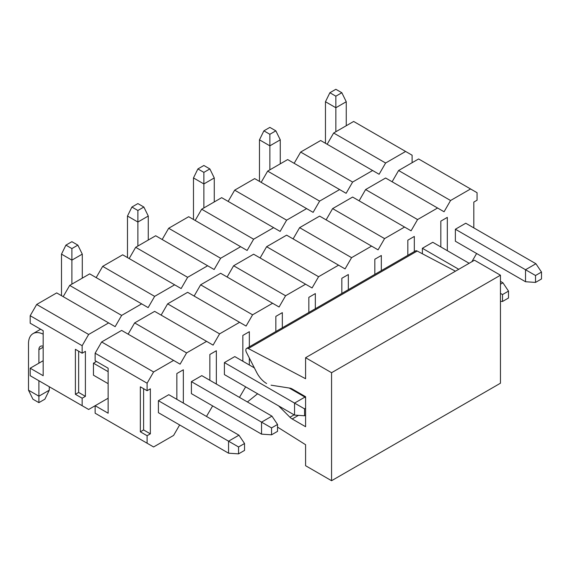 <?xml version="1.0" encoding="UTF-8"?>
<svg xmlns="http://www.w3.org/2000/svg" width="570" height="570" viewBox="0 0 570 570"><rect width="100%" height="100%" fill="white"/><g stroke="black" fill="none" stroke-linecap="round" stroke-linejoin="round"><path stroke-width="0.85" d="M473.82 227.886L473.82 202.086L477.069 200.213L477.069 192.71L470.571 188.962L450.564 200.512L444.073 211.762L437.575 208.014L417.568 219.564L411.077 230.814L404.579 227.06L384.572 238.609L378.081 249.86L371.583 246.112L351.576 257.661L345.085 268.912L338.587 265.164L318.58 276.714L312.082 287.964L305.591 284.209L285.584 295.759L279.086 307.009L272.595 303.261L252.588 314.811L246.09 326.061L239.599 322.314L219.593 333.863L213.094 345.114L206.604 341.366L186.597 352.916L180.099 364.166L173.608 360.411L153.601 371.961L147.103 383.211L147.103 390.714L150.352 388.84L150.352 433.841L147.103 435.715L147.103 443.218L153.601 446.966L173.608 435.416L179.643 424.949M206.475 416.442L212.646 405.904M239.471 397.39L245.642 386.852M471.875 261.708L476.613 253.5M238.559 453.863L228.556 453.193L158.403 412.687L158.403 400.689L168.798 394.689L238.951 435.188L244.537 443.517L238.559 446.966L238.559 453.863L244.537 450.414L244.537 443.517M176.85 399.342L176.85 373.535L183.348 369.788L183.348 403.09M191.406 381.636L261.552 422.142L261.552 434.141L191.406 393.642L191.406 381.636L201.794 375.637L271.947 416.136L261.552 422.142L271.555 427.913L271.555 434.817L277.533 431.362L277.533 424.465L271.555 427.913M209.853 380.29L209.853 354.49L216.344 350.735L216.344 384.038M305.591 408.262L304.551 408.861L304.551 415.765L294.548 415.088L224.402 374.59L224.402 362.591L234.79 356.585L254.355 367.885M242.849 361.238L242.849 335.438L249.339 331.69L249.339 346.831M249.339 358.06L249.339 364.985M275.844 331.526L275.844 316.386L282.335 312.638L282.335 327.779M308.84 312.481L308.84 297.341L315.331 293.586L315.331 308.726M341.836 293.429L341.836 278.288L348.327 274.541L348.327 289.681M374.832 274.377L374.832 259.236L381.323 255.488L381.323 270.629M407.828 255.332L407.828 240.184L414.319 236.436L414.319 251.577M422.377 253.764L422.377 248.285L432.765 242.286L469.139 263.29M440.824 246.938L440.824 221.139L447.315 217.384L447.315 250.686M455.373 229.24L525.519 269.738L525.519 281.737L455.373 241.238L455.373 229.24L465.761 223.233L535.914 263.739L525.519 269.738L535.522 275.51L535.522 282.414L541.5 278.965L541.5 272.061L535.522 275.51M143.597 388.69L143.597 429.937L150.352 433.841M143.597 429.937L140.348 431.818L147.103 435.715M147.103 390.714L140.348 386.816L140.348 431.818M147.103 383.211L95.14 353.215L95.14 360.71L108.136 368.213L108.136 413.214L95.14 405.712L95.14 413.214L147.103 443.218M450.564 200.512L398.601 170.508L418.608 158.959L470.571 188.962M398.601 170.508L392.11 181.759M417.568 219.564L365.605 189.561L385.612 178.011L437.575 208.014M365.605 189.561L359.114 200.811M384.572 238.609L332.609 208.613L352.616 197.063L404.579 227.06M332.609 208.613L326.118 219.863M351.576 257.661L299.613 227.658L319.62 216.108L371.583 246.112M299.613 227.658L293.123 238.908M318.58 276.714L266.618 246.71L286.625 235.161L338.587 265.164M266.618 246.71L260.12 257.961M285.584 295.759L233.622 265.762L253.629 254.213L305.591 284.209M233.622 265.762L227.124 277.013M252.588 314.811L200.626 284.815L220.633 273.265L272.595 303.261M200.626 284.815L194.128 296.065M219.593 333.863L167.63 303.86L187.637 292.31L239.599 322.314M167.63 303.86L161.132 315.11M186.597 352.916L134.634 322.912L154.641 311.363L206.604 341.366M134.634 322.912L128.136 334.163M153.601 371.961L101.638 341.964L121.645 330.415L173.608 360.411M101.638 341.964L95.14 353.215M108.136 398.216L88.649 409.467L82.151 405.712L82.151 398.216L85.4 396.342L85.4 351.341L82.151 353.215L75.397 349.31L75.397 394.312L82.151 398.216M266.618 383.51A18.368 10.609 60 0 1 256.65 372.374L246.44 352.367A3.677 2.123 60 0 1 246.596 348.413A3.677 2.123 60 0 1 248.32 348.534L305.591 378.715L305.591 357.711L474.468 260.212L500.453 275.21L500.453 383.211L331.569 480.717L305.591 465.719L305.591 444.714L277.533 427.101M246.596 348.413L415.473 250.914A3.677 2.123 60 0 1 417.197 251.035L455.451 271.192M305.591 357.711L331.569 372.716L500.453 275.21M331.569 372.716L331.569 480.717M247.409 401.971L256.65 394.54A18.368 10.609 60 0 1 257.433 394.005A18.368 10.609 60 0 1 257.74 393.834L257.433 394.005M278.545 405.847L289.959 417.24A9.184 5.301 -120 0 0 292.182 418.971L305.591 426.716L305.591 396.713L292.182 388.975A9.184 5.301 -120 0 0 289.959 388.142L271.064 385.178M277.533 424.465L271.947 416.136M261.552 434.141L271.555 434.817M71.891 284.138L71.891 260.134L82.279 254.135L82.279 278.139M61.496 254.135L65.913 245.136L71.891 248.584L71.891 260.134L61.496 254.135L61.496 295.688M65.913 245.136L71.891 241.687L77.862 245.136L71.891 248.584M82.279 254.135L77.862 245.136M137.883 246.033L137.883 222.036L148.271 216.037L148.271 240.034M127.488 216.037L131.905 207.038L137.883 210.487L137.883 222.036L127.488 216.037L127.488 257.59M131.905 207.038L137.883 203.583L143.854 207.038L137.883 210.487M148.271 216.037L143.854 207.038M203.875 207.936L203.875 183.939L214.263 177.933L214.263 201.937M193.479 177.933L197.897 168.934L203.875 172.382L203.875 183.939L193.479 177.933L193.479 219.486M197.897 168.934L203.875 165.485L209.853 168.934L203.875 172.382M214.263 177.933L209.853 168.934M269.866 169.839L269.866 145.835L280.262 139.835L280.262 163.839M259.471 139.835L263.889 130.836L269.866 134.285L269.866 145.835L259.471 139.835L259.471 181.388M263.889 130.836L269.866 127.388L275.844 130.836L269.866 134.285M280.262 139.835L275.844 130.836M541.5 272.061L535.914 263.739M525.519 281.737L535.522 282.414M335.858 131.734L335.858 107.737L346.254 101.738L346.254 125.735M325.463 101.738L329.88 92.732L335.858 96.188L335.858 107.737L325.463 101.738L325.463 143.284M329.88 92.732L335.858 89.283L341.836 92.732L335.858 96.188M346.254 101.738L341.836 92.732M238.951 435.188L228.556 441.187L238.559 446.966M108.136 383.667L93.451 375.188L93.451 363.19L108.136 371.661M158.403 400.689L228.556 441.187L228.556 453.193M43.178 334.191A22.045 12.725 -120 0 0 33.067 333.6A22.045 12.725 -120 0 0 28.5 343.689L28.5 390.186L38.895 396.193L38.895 380.739M38.895 363.19L38.895 349.688A7.346 4.239 60 0 1 40.413 346.325A7.346 4.239 60 0 1 43.178 346.254M49.284 386.738L49.284 390.186L38.895 396.193L38.895 402.641L32.918 399.192L28.5 390.186M49.284 390.186L44.866 399.192L38.895 402.641M304.551 415.765L305.591 415.167M224.402 362.591L294.548 403.09L304.943 397.091L305.591 398.059M294.548 415.088L294.548 403.09L304.551 408.861M304.943 397.091L289.254 388.035M508.504 298.01L508.504 291.113L502.526 294.562L502.526 301.466L508.504 298.01M502.526 301.466L500.453 301.323M500.453 284.209L502.918 282.784L508.504 291.113M500.453 293.365L502.526 294.562M502.918 282.784L500.453 281.359M422.377 248.285L458.75 269.289M412.11 162.714L412.11 155.211L405.619 151.463L385.612 163.013L379.114 174.263L372.623 170.508L352.616 182.058L346.118 193.308L339.627 189.561L319.62 201.11L313.122 212.361L306.632 208.613L286.625 220.162L280.127 231.413L273.636 227.658L253.629 239.215L247.131 250.465L240.64 246.71L220.633 258.26L214.135 269.51L207.644 265.762L187.637 277.312L181.139 288.562L174.648 284.815L154.641 296.364L148.143 307.615L141.645 303.86L121.645 315.41L115.147 326.66L108.649 322.912L88.649 334.462L82.151 345.712L82.151 353.215M93.451 363.19L96.444 361.466M78.646 351.191L78.646 392.438L85.4 396.342M78.646 392.438L75.397 394.312M82.151 345.712L30.189 315.716L30.189 323.211L43.178 330.714L43.178 375.716L30.189 368.213L30.189 375.716L82.151 405.712M385.612 163.013L333.649 133.01L353.656 121.46L405.619 151.463M333.649 133.01L327.152 144.26M352.616 182.058L300.654 152.062L320.661 140.512L372.623 170.508M300.654 152.062L294.156 163.312M319.62 201.11L267.658 171.114L287.665 159.564L339.627 189.561M267.658 171.114L261.16 182.364M286.625 220.162L234.662 190.159L254.669 178.609L306.632 208.613M234.662 190.159L228.164 201.41M253.629 239.215L201.666 209.211L221.673 197.662L273.636 227.658M201.666 209.211L195.168 220.462M220.633 258.26L168.67 228.264L188.677 216.714L240.64 246.71M168.67 228.264L162.172 239.514M187.637 277.312L135.674 247.309L155.681 235.759L207.644 265.762M135.674 247.309L129.176 258.559M154.641 296.364L102.678 266.361L122.685 254.811L174.648 284.815M102.678 266.361L96.18 277.611M121.645 315.41L69.683 285.413L89.682 273.864L141.645 303.86M69.683 285.413L63.185 296.664M88.649 334.462L36.687 304.466L56.687 292.909L108.649 322.912M36.687 304.466L30.189 315.716M43.178 360.71L30.189 368.213M289.959 417.24L294.12 414.839M292.182 418.971L298.452 415.352M248.32 348.534L417.197 251.035M43.178 347.216L38.895 349.688M40.62 329.232L33.067 333.6"/></g></svg>
